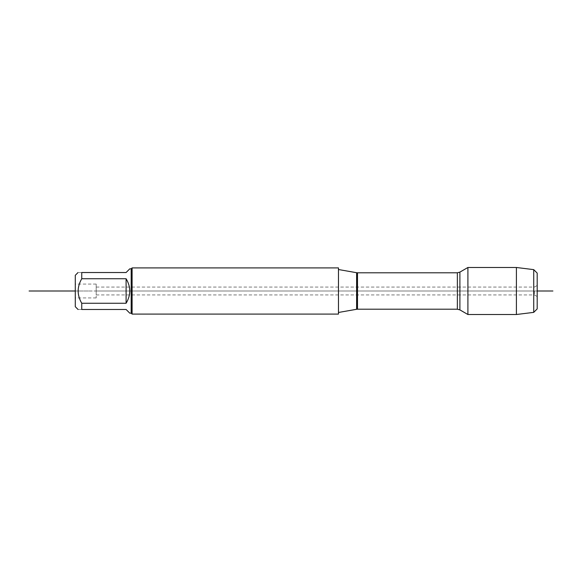 <?xml version="1.0" encoding="UTF-8"?>
<svg xmlns="http://www.w3.org/2000/svg" width="582" height="582" viewBox="0 0 582 582"><rect width="100%" height="100%" fill="white"/><g stroke="black" fill="none" stroke-linecap="round" stroke-linejoin="round"><path stroke-width="0.44" stroke-dasharray="2.91 2.18" d="M537.193 308.897L537.193 273.103M338.469 267.902L338.469 314.098M467.906 314.513L467.906 267.487M132.107 314.098L132.107 267.902M75.289 275.293L75.289 306.707M129.793 268.826L126.098 272.522L81.756 272.522L81.756 278.742C76.969 286.911 76.969 295.081 81.756 303.258L81.756 309.478C76.969 309.478 76.969 309.478 81.756 309.478L126.098 309.478L129.793 313.174M81.756 272.522C76.969 272.522 76.969 272.522 81.756 272.522M81.756 278.742L126.098 278.742C128.527 282.466 129.764 286.555 129.793 291C129.764 295.445 128.527 299.534 126.098 303.258L81.756 303.258M126.098 278.742L126.098 303.258M131.183 268.826L131.183 313.174M534.392 291L534.392 294.928L534.392 291M96.197 291L96.197 297.926L96.197 284.074L96.197 291L537.193 291L96.197 291M516.409 314.513L516.409 267.487M533.73 269.633L533.73 312.367M357.05 291L75.289 291L357.05 291M533.73 291L521.668 291M75.289 291L90.821 291M356.613 272.718L356.613 309.282M357.493 309.202L357.493 272.798M457.357 272.798L457.357 309.202M459.896 309.886L459.896 272.114M96.197 294.928L534.392 294.928L537.193 296.544M96.197 287.072L534.392 287.072L537.193 285.456M96.197 284.074L75.289 284.074M96.197 297.926L75.289 297.926"/><path stroke-width="0.87" d="M533.73 269.633L537.193 273.103L537.193 308.897L533.73 312.367L533.73 269.633L516.409 267.487L516.409 314.513L467.906 314.513L467.906 267.487L459.896 272.114L459.896 309.886L467.906 314.513M338.469 314.098L338.469 267.902L132.107 267.902L132.107 314.098L338.469 314.098M78.061 309.478L75.289 306.707L75.289 275.293L78.061 272.522M131.183 268.826L131.183 313.174L129.793 313.174L126.098 309.478L81.756 309.478C76.969 309.478 76.969 309.478 81.756 309.478L81.756 303.258C76.969 295.081 76.969 286.911 81.756 278.742L81.756 272.522C76.969 272.522 76.969 272.522 81.756 272.522L126.098 272.522L129.793 268.826L131.183 268.826L132.107 267.902M126.098 303.258C130.986 295.089 130.986 286.911 126.098 278.742L126.098 303.258L81.756 303.258M126.098 278.742L81.756 278.742M75.289 291L29.1 291L75.289 291M537.193 291L552.9 291L537.193 291M338.469 312.476L356.613 309.282L356.613 272.718L338.469 269.524M457.357 272.798L357.493 272.798L357.493 309.202L457.357 309.202L457.357 272.798L459.896 272.114M457.357 309.202L459.896 309.886M356.613 309.282L357.493 309.202M357.493 272.798L356.613 272.718M131.183 313.174L132.107 314.098M516.409 267.487L467.906 267.487M533.73 312.367L516.409 314.513"/></g></svg>
